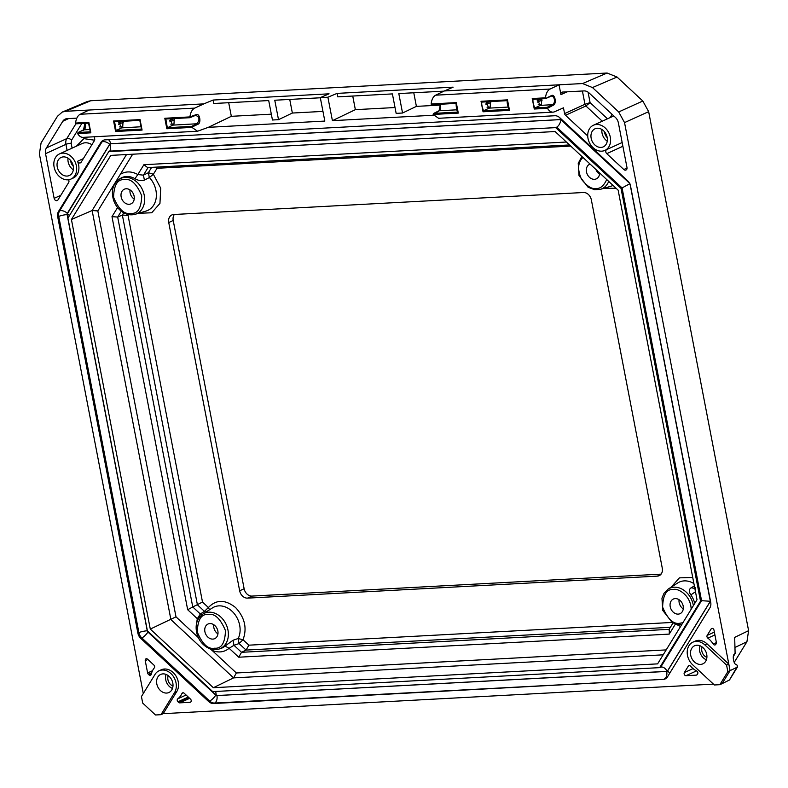 <?xml version="1.0" encoding="UTF-8"?>
<svg xmlns="http://www.w3.org/2000/svg" width="788" height="788" viewBox="0 0 788 788"><rect width="100%" height="100%" fill="white"/><g stroke="black" fill="none" stroke-linecap="round" stroke-linejoin="round"><path stroke-width="1.18" d="M661.102 574.127L252.012 596.083A7.949 6.245 65.4 0 1 244.132 588.754L173.212 220.482A7.949 6.245 65.4 0 1 174.375 214.474M657.34 576.126L247.54 598.131A7.949 6.245 65.4 0 1 239.66 590.793L168.74 222.531A7.949 6.245 65.4 0 1 171.843 214.957A7.949 6.245 65.4 0 1 173.665 214.513L583.465 192.508A7.949 6.245 65.4 0 1 591.345 199.837L662.265 568.109A7.949 6.245 65.4 0 1 659.172 575.683A7.949 6.245 65.4 0 1 657.34 576.126L660.699 574.59M209.539 609.764L208.396 607.528C216.188 599.353 225.26 599.363 235.582 607.558C244.802 617.546 247.284 628.263 243.019 639.728L238.104 638.536L239.079 643.569L243.019 639.728L248.87 645.175L672.46 622.431M671.12 587.198L679.423 577.86L692.731 577.466M616.078 188.243L603.815 188.322M156.251 167.125L157.039 168.287L153.364 174.266L148.38 172.68L149.326 177.596L153.364 174.266L160.713 188.184L159.954 203.393L151.739 212.77L138.491 213.302M201.817 614.788L200.339 614L204.456 611.37L197.414 604.82L122.357 215.035L117.678 217.064L192.764 606.967L187.672 609.725L197.325 618.708L200.339 614L192.764 606.967L202.506 602.062L208.396 607.528L204.456 611.37L205.855 612.128M123.736 212.79L122.357 215.035L128.06 215.449L202.506 602.062M669.101 629.346L241.522 652.306L246.083 650.08L248.87 645.175M149.326 177.596L144.381 180.088C141.347 181.082 138.205 180.61 134.955 178.679A19.601 15.405 -114.6 0 0 126.444 176.492A19.601 15.405 -114.6 0 0 120.426 178.413L119.077 179.28A19.375 15.228 65.4 0 1 125.026 177.379A19.375 15.228 65.4 0 1 143.83 193.493A19.375 15.228 65.4 0 1 135.093 214.306L146.036 211.066A20.99 16.499 -114.6 0 0 149.503 177.645M694.73 603.45A19.601 15.405 -114.6 0 0 690.879 594.891C688.692 591.778 688.781 589.414 691.145 587.789L694.366 585.986M218.828 649.105C214.7 650.238 210.603 649.548 206.535 647.056C202.309 644.318 199.266 640.417 197.414 635.355C194.626 626.105 196.419 619.013 202.811 614.088A19.375 15.228 65.4 0 1 208.751 612.187A19.375 15.228 65.4 0 1 227.555 628.292A19.375 15.228 65.4 0 1 218.828 649.105L220.364 648.652A19.601 15.405 -114.6 0 0 224.994 646.091L233.012 640.26L238.104 638.536M607.203 137.604A6.964 5.467 65.4 0 1 604.593 131.882M73.294 166.258A6.964 5.467 65.4 0 1 70.674 160.545M706.905 657.369A7.22 5.674 65.4 0 1 702.138 646.948M172.986 686.033A7.22 5.674 65.4 0 1 168.228 675.611M169.834 121.854L174.65 119.855M169.716 120.554L174.296 118.564L173.981 124.002L170.809 124.179M122.101 121.342L118.505 122.908M123.332 122.268L118.555 124.258M123.036 121.293L122.731 126.76L119.579 126.927M485.94 103.198L489.584 101.622M485.989 104.548L490.816 102.538M537.15 100.844L541.78 98.835M487.014 107.198L490.215 107.03L490.52 101.563M537.268 102.145L542.134 100.125M538.243 104.449L541.464 104.272L541.77 98.815M143.288 693.519L39.4 154.005L41.065 142.963L57.455 116.279L62.262 112.063L87.33 101.514L90.718 100.746L607.105 73.018L617.024 77.027L642.811 101.012L648.652 111.66L748.6 630.666L746.935 641.718L734.199 662.452M121.283 211.194L117.678 217.064L111.985 216.651L187.672 609.725M151.641 167.371L148.38 172.68L143.426 175.163L144.381 180.088M112.723 189.179L113.068 186.126L120.298 174.365C125.656 171.055 131.507 171.114 137.861 174.542L134.955 178.679M148.095 167.558L143.426 175.163L137.861 174.542L143.899 164.712L147.632 167.588L569.517 144.943M691.145 587.789L694.267 588.291L694.691 587.7M695.115 587.444L695.42 591.483M690.879 594.891L695.115 591.985L695.676 592.812M673.602 623.042L680.586 626.48M669.367 629.336L669.239 634.104L675.247 624.313M233.012 640.26L233.977 645.293L241.522 652.306L238.734 657.212L669.239 634.104M670.352 627.307L246.083 650.08L239.079 643.569L233.977 645.293L229.111 648.268L238.734 657.212M224.994 646.091L229.111 648.268C224.225 652.297 218.542 652.996 212.061 650.376L209.45 648.534M196.458 623.978L197.325 618.708L198.113 619.26M601.924 129.518A10.283 8.077 -114.6 0 0 607.252 141.16M73.333 169.824A10.283 8.077 65.4 0 1 68.014 158.171M706.403 659.792A9.939 7.811 65.4 0 1 699.98 645.746M166.061 674.41A9.939 7.811 -114.6 0 0 172.483 688.446M62.262 112.063L65.64 111.295L203.846 103.878L194.715 108.114C192.095 109.512 190.499 112.448 189.928 116.91L195.838 114.743L195.463 115.373C199.472 116.624 200.004 119.421 197.079 123.765L172.572 125.134L169.952 118.771M140.481 126.799L121.342 127.883L118.732 121.529M89.251 129.547L83.636 129.853L83.233 130.493M545.523 98.579L551.265 95.653C554.979 93.23 557.086 104.183 553.117 105.277L552.496 104.686L540.007 105.405L537.386 99.052M507.915 107.079L488.777 108.153L486.166 101.8M456.685 109.828L439.054 110.773L440.472 104.252M203.846 103.878L213.065 100.046L329.069 93.821L320.302 97.623L327.887 97.219L337.106 93.388L453.11 87.163L444.343 90.965L582.549 83.548L592.468 87.557L618.698 111.955L624.539 122.603L730.072 670.637L737.351 667.131L737.529 666.116L729.432 680.024L722.074 683.659L730.072 670.637L727.836 671.662L726.585 665.121L728.811 664.097L707.053 643.865A13.928 10.943 65.4 0 0 695.164 641.127L692.928 642.151A13.928 10.943 65.4 0 1 704.817 644.88L726.585 665.121M737.529 666.116L736.613 664.52C735.303 664.737 734.278 663.329 733.559 660.305L733.47 659.871C733.007 656.719 733.372 654.71 734.554 653.843L735.115 653.587L734.682 637.374L748.6 630.666M733.904 654.473L733.451 655.646M713.455 684.122L163.205 713.662L160.969 714.686L155.502 714.982L142.697 703.073L141.446 696.533L155.039 674.39A13.928 10.943 -114.6 0 1 159.018 670.815L161.244 669.79A13.928 10.943 65.4 0 1 175.31 674.991A13.928 10.943 65.4 0 1 176.798 691.529L163.205 713.662M113.068 186.126L97.83 210.928L92.127 210.514L71.422 219.507L110.822 155.384L555.097 131.537L618.147 190.164L697.016 599.737L657.606 663.87L213.341 687.717L150.291 629.09L175.99 616.837L198.349 637.62M134.127 196.182A8.047 6.324 65.4 0 1 130.995 203.846A8.047 6.324 65.4 0 1 121.894 199.167A8.047 6.324 65.4 0 1 124.297 189.219A8.047 6.324 65.4 0 1 134.127 196.182M590.074 164.062A8.047 6.324 -114.6 0 0 589.631 164.239A8.047 6.324 -114.6 0 0 586.489 171.902A8.047 6.324 -114.6 0 0 596.319 178.866A8.047 6.324 -114.6 0 0 599.619 172.936M670.224 606.711A8.047 6.324 -114.6 0 0 680.044 613.675A8.047 6.324 -114.6 0 0 682.447 603.736A8.047 6.324 -114.6 0 0 673.356 599.047A8.047 6.324 -114.6 0 0 670.224 606.711M212.061 650.376L236.37 672.982L233.583 677.887L213.341 687.717M217.852 630.991A8.047 6.324 65.4 0 1 214.72 638.654A8.047 6.324 65.4 0 1 205.629 633.966A8.047 6.324 65.4 0 1 208.032 624.027A8.047 6.324 65.4 0 1 217.852 630.991M597.314 128.227A9.939 7.811 65.4 0 1 606.829 136.068A9.939 7.811 65.4 0 1 603.135 146.923A9.939 7.811 65.4 0 1 592.064 141.072A9.939 7.811 65.4 0 1 594.871 128.858A9.939 7.811 65.4 0 1 597.314 128.227M63.404 156.891A9.939 7.811 65.4 0 1 72.92 164.731A9.939 7.811 65.4 0 1 69.216 175.586A9.939 7.811 65.4 0 1 58.145 169.725A9.939 7.811 65.4 0 1 60.962 157.521A9.939 7.811 65.4 0 1 63.404 156.891M696.868 645.224A9.939 7.811 65.4 0 1 706.353 652.957A9.939 7.811 65.4 0 1 702.847 663.851A9.939 7.811 65.4 0 1 691.618 658.059A9.939 7.811 65.4 0 1 694.592 645.776A9.939 7.811 65.4 0 1 696.868 645.224M166.652 693.066A9.939 7.811 65.4 0 1 157.167 685.333A9.939 7.811 65.4 0 1 160.673 674.439A9.939 7.811 65.4 0 1 171.902 680.231A9.939 7.811 65.4 0 1 168.937 692.504A9.939 7.811 65.4 0 1 166.652 693.066M114.585 121.736L116.112 130.572L115.609 131.498L113.59 121.007L114.585 121.736L139.752 120.387M121.756 127.804L116.112 130.572M141.544 129.153L140.057 119.589L142.076 130.079L141.564 129.202L142.076 130.079L115.609 131.498M195.838 114.743C199.64 112.26 201.767 123.302 197.689 124.356L197.079 123.765L191.583 126.395L191.947 127.4L197.552 131.232L208.367 127.321L231.327 116.319L228.697 102.706M165.815 118.988L167.342 127.823L166.839 128.749L164.81 118.259L165.815 118.988L189.938 117.205M172.976 125.056L167.342 127.823M90.315 131.901L88.837 122.337L90.856 132.827L90.344 131.951L90.856 132.827L77.618 133.536A11.781 6.964 86.9 0 0 83.124 137.368L197.552 131.232M550.881 96.294L551.265 95.653L550.881 96.294M540.41 105.326L534.747 108.045C533.21 103.967 532.649 101.061 533.072 99.337L545.454 98.608L551.265 95.653M534.776 108.094L534.274 109.03L532.245 98.53L533.249 99.258M489.19 108.084L483.527 110.793C481.99 106.715 481.429 103.809 481.842 102.085L507.186 100.657L481.941 102.026M483.546 110.842L483.044 111.778L481.025 101.278L482.02 102.007M507.305 100.647L507.295 100.716C506.911 102.44 507.472 105.346 508.979 109.424M457.552 112.113L433.824 113.383L438.64 111.423M440.265 109.65L440.374 104.262M456.075 103.395L456.075 103.464C456.262 108.163 456.823 111.069 457.749 112.172M188.293 697.055L177.94 701.783A1.911 1.497 65.4 0 1 177.773 698.818A19.07 14.992 -114.6 0 0 181.929 693.519A1.911 1.497 65.4 0 1 184.185 693.243L190.489 699.104A1.911 1.497 65.4 0 1 190.007 702.305L179.762 702.857A1.911 1.497 65.4 0 1 178.571 702.374L188.923 697.646M177.94 701.783L178.571 702.374M151.739 672.666L148.311 674.232A1.911 1.497 65.4 0 1 147.612 672.952L145.248 660.679A1.911 1.497 65.4 0 1 147.622 659.231L153.926 665.102A1.911 1.497 65.4 0 1 154.32 667.85A19.07 14.992 -114.6 0 0 151.316 674.213A1.911 1.497 65.4 0 1 148.942 674.814L151.444 673.671M148.311 674.232L148.942 674.814M696.681 670.962A1.911 1.497 65.4 0 1 697.636 673.888L697.242 674.528A1.911 1.497 65.4 0 1 696.267 675.129L686.023 675.68A1.911 1.497 65.4 0 1 684.329 672.588L688.269 666.175A1.911 1.497 65.4 0 1 690.593 666.215A19.07 14.992 -114.6 0 0 696.681 670.962M713.219 644.052A19.07 14.992 -114.6 0 0 707.851 638.142A1.911 1.497 65.4 0 1 707.181 635.394L711.121 628.982A1.911 1.497 65.4 0 1 713.997 630.144L716.361 642.417A1.911 1.497 65.4 0 1 716.164 643.747L715.77 644.387A1.911 1.497 65.4 0 1 713.219 644.052L716.39 642.604M559.805 117.737L627.652 180.826A7.949 6.245 65.4 0 1 630.567 186.155L710.717 602.347A7.949 6.245 65.4 0 1 709.88 607.873L667.475 676.882A7.949 6.245 65.4 0 1 665.21 678.931A7.949 6.245 65.4 0 1 663.378 679.374L213.597 703.517A7.949 6.245 65.4 0 1 208.633 701.517L140.786 638.418A7.949 6.245 65.4 0 1 137.87 633.099L57.721 216.907A7.949 6.245 65.4 0 1 58.548 211.381L100.963 142.372A7.949 6.245 65.4 0 1 103.228 140.323A7.949 6.245 65.4 0 1 105.05 139.88L554.841 115.737A7.949 6.245 65.4 0 1 559.805 117.737M433.666 115.235L332.408 120.662L327.887 97.219M320.302 97.623L324.823 121.076L208.367 127.321M94.304 136.767L94.698 138.816A2.541 2 65.4 0 1 94.432 140.579L81.154 162.19A2.541 2 65.4 0 1 80.425 162.85A2.541 2 65.4 0 1 77.52 161.294A13.829 10.865 65.4 0 1 73.235 178.039L70.999 179.053A13.829 10.865 -114.6 0 0 75.126 161.964A13.829 10.865 -114.6 0 0 59.494 153.906A13.829 10.865 -114.6 0 0 54.618 169.065A13.829 10.865 -114.6 0 0 67.817 179.831A13.829 10.865 -114.6 0 0 70.999 179.053M68.546 179.762A2.541 2 65.4 0 1 68.654 182.53L57.977 199.896A2.541 2 65.4 0 1 57.258 200.556A2.541 2 65.4 0 1 54.145 198.349L45.546 153.68A8.264 6.491 65.4 0 1 46.413 147.937L62.804 121.253A8.264 6.491 65.4 0 1 65.168 119.126A8.264 6.491 65.4 0 1 67.069 118.663L76.84 118.141M444.343 90.965L435.656 95.181L550.122 89.034L559.037 84.808L560.928 94.629A2.541 2 65.4 0 1 561.923 92.206A2.541 2 65.4 0 1 562.504 92.068L583.967 90.915A8.264 6.491 65.4 0 1 589.129 93.004L615.359 117.392A8.264 6.491 65.4 0 1 618.393 122.928L626.992 167.598A2.541 2 65.4 0 1 626.007 170.021A2.541 2 65.4 0 1 623.83 169.528L606.76 153.65A2.541 2 65.4 0 1 606.691 149.582M587.73 135.615A2.541 2 65.4 0 1 586.755 135.053L565.518 115.294A2.541 2 65.4 0 1 564.582 113.59L563.469 107.828L554.506 111.778A11.781 6.964 86.9 0 1 553.009 112.142L438.571 118.289L433.183 114.457L458.291 113.108L456.272 102.607L431.164 103.957L432.149 104.686L455.956 103.405L431.962 104.715M213.065 100.046L213.725 103.504L268.708 100.559L272.451 120.003L278.509 119.677L274.766 100.234L320.332 97.781M89.152 110.034L80.238 114.26A11.781 6.964 86.9 0 0 75.599 123.046L76.594 123.775L75.609 123.342M435.656 95.181C433.173 96.569 431.666 99.505 431.164 103.957M433.095 114.201L433.824 113.383L433.183 114.457M337.106 93.388L337.766 96.845L392.404 93.91L396.147 113.364L402.55 113.019L398.807 93.575L443.979 91.142M352.738 96.047L355.358 109.66L332.408 120.662M735.115 653.587L733.303 656.542M692.928 642.151A13.928 10.943 65.4 0 0 692.613 664.747L714.371 684.979L719.838 684.683L722.074 683.659M130.01 189.888A8.047 6.324 -114.6 0 0 134.216 199.088M595.905 169.479A8.047 6.324 -114.6 0 0 599.54 174.109M679.069 599.717A8.047 6.324 -114.6 0 0 679.158 602.623A8.047 6.324 -114.6 0 0 683.275 608.917M213.745 624.697A8.047 6.324 -114.6 0 0 217.951 633.897M596.595 124.474A13.829 10.865 65.4 0 1 609.794 135.231A13.829 10.865 65.4 0 1 604.908 150.4A13.829 10.865 65.4 0 1 589.276 142.342A13.829 10.865 65.4 0 1 593.413 125.243A13.829 10.865 65.4 0 1 596.595 124.474M727.836 671.662L719.838 684.683M160.969 714.686L174.572 692.553A13.928 10.943 -114.6 0 0 173.074 676.015A13.928 10.943 -114.6 0 0 159.018 670.815M139.87 120.377L140.057 119.589L113.59 121.007M85.134 123.332A4.354 2.571 86.9 0 1 83.636 129.853L78.268 132.473L77.618 133.536M90.118 131.842L78.268 132.473L77.529 133.29M88.64 123.125L88.837 122.337L75.599 123.046M550.122 89.034A11.781 6.964 86.9 0 0 545.483 97.82L545.493 98.116M553.117 105.277L547.502 108.32A11.781 6.964 86.9 0 0 553.009 112.142M547.414 108.064L547.128 107.306L534.924 107.956M483.044 111.778L509.511 110.359L507.492 99.859L481.025 101.278M431.174 104.252L432.149 104.686M402.55 113.019L416.399 106.38L440.482 105.09M355.358 109.66L395.024 107.532M278.509 119.677L292.358 113.039L322.962 111.403M231.327 116.319L271.328 114.171M289.738 99.426L292.358 113.039M413.779 92.767L416.399 106.38M150.291 629.09L71.422 219.507M212.75 691.628L659.674 667.633L700.522 601.155L621.033 188.401L555.688 127.626L108.764 151.621L67.916 218.089L147.395 630.853L212.75 691.628M565.518 115.294L585.898 105.976L590.084 102.617L584.962 104.272L582.411 90.994M630.144 184.628L710.333 601.274L667.288 671.317L216.651 695.568L147.464 631.484L67.069 214.267L110.093 143.84L560.731 119.599L629.514 183.24M610.345 117.501L612.02 114.29M76.426 146.164L83.892 138.639L94.609 140.215M659.674 667.633L660.708 667.16L701.556 600.683L700.522 601.155M108.764 151.621L110.783 150.252L110.093 143.84M555.688 127.626L109.798 151.138M621.033 188.401L622.077 187.928L556.722 127.154C558.83 125.834 560.278 123.332 561.046 119.638M667.288 671.317C665.161 667.968 662.964 666.579 660.708 667.16L661.575 666.953M629.917 183.673L622.077 187.928L701.556 600.683L710.333 601.274M216.326 695.528L215.715 691.47M67.049 213.893L69.521 215.469M247.54 598.131L252.012 596.083M173.212 220.482L168.74 222.531M244.132 588.754L239.66 590.793M570.739 146.076L157.039 168.287M128.592 214.572L128.06 215.449M608.71 181.388A19.375 15.228 65.4 0 1 600.417 189.327L611.36 186.086A20.99 16.499 -114.6 0 0 613.074 185.446M693.903 583.593A20.99 16.499 -114.6 0 0 684.181 580.894A20.99 16.499 -114.6 0 0 677.739 582.943L668.135 589.109A19.375 15.228 65.4 0 1 674.075 587.208A19.375 15.228 65.4 0 1 693.391 605.637M238.252 638.408A20.99 16.499 -114.6 0 0 236.41 616.708A20.99 16.499 -114.6 0 0 218.857 605.874A20.99 16.499 -114.6 0 0 212.415 607.922L202.811 614.088M117.57 207.549L111.985 216.651M124.396 179.664C130.867 178.344 136.649 183.722 141.722 195.779C141.347 208.131 137.733 214.011 130.897 213.41C124.425 214.72 118.643 209.352 113.57 197.296C113.945 184.934 117.56 179.063 124.396 179.664M566.385 142.027L143.899 164.712M606.73 179.546C603.766 185.889 600.259 188.844 596.22 188.43C591.955 189.406 587.04 186.332 581.485 179.211C577.259 169.607 577.762 162.358 582.972 157.452M682.93 622.668L679.945 623.229C673.474 624.549 667.702 619.181 662.619 607.115C663.004 594.763 666.609 588.892 673.454 589.493C677.739 587.986 690.889 595.186 691.155 609.282M208.131 614.473C214.602 613.153 220.374 618.521 225.457 630.587C225.082 642.939 221.467 648.81 214.622 648.209C208.15 649.529 202.378 644.16 197.296 632.094C197.68 619.742 201.285 613.872 208.131 614.473M551.157 96.156A4.354 2.571 -93.1 0 1 551.63 96.057A4.354 2.571 -93.1 0 1 554.407 99.928A4.354 2.571 -93.1 0 1 552.496 104.686L547.128 107.306M65.64 111.295L90.718 100.746M582.549 83.548L607.105 73.018M592.468 87.557L617.024 77.027M618.698 111.955L642.811 101.012M624.539 122.603L648.652 111.66M735.421 647.263L746.935 641.718M97.83 210.928L175.99 616.837M663.161 654.828L233.583 677.887L170.898 619.595L92.127 210.514L126.523 154.537M132.679 154.212L120.298 174.365M236.37 672.982L666.195 649.903M116.26 130.434L141.338 129.084M195.463 115.373L189.957 117.668M167.489 127.686L191.583 126.395M85.035 123.332L84.937 128.651M76.406 123.795L88.522 123.145L76.594 123.775M508.772 109.365L483.694 110.714M197.689 124.356L191.848 127.154M80.238 114.26L194.715 108.114M189.928 116.91L164.81 118.259M166.839 128.749L191.947 127.4M564.582 113.59L584.962 104.272L585.898 105.976L602.268 121.194M567.074 91.822L560.928 94.629M545.483 97.82L532.245 98.53M534.274 109.03L547.502 108.32M190.007 702.305L190.814 701.931M189.662 698.326L179.762 702.857M177.773 698.818L186.096 695.016M183.476 692.819L181.929 693.519M147.612 672.952L152.517 670.716M147.878 659.477L145.248 660.679M688.269 666.175L689.539 665.594M693.056 668.598L684.329 672.588M696.513 670.884L686.023 675.68M697.075 674.755L696.267 675.129M714.913 634.901L707.851 638.142M712.391 628.4L711.121 628.982M714.371 632.104L707.181 635.394M103.76 140.116A7.949 6.245 -114.6 0 0 101.997 141.899L100.963 142.372M109.877 144.086A1.842 1.448 -114.6 0 0 109.709 144.303A6.107 3.339 31.6 0 0 101.997 141.899L59.593 210.908L58.548 211.381M109.709 144.303L67.305 213.312A6.107 3.339 31.6 0 0 59.593 210.908A7.949 6.245 -114.6 0 0 58.755 216.434L57.721 216.907M67.069 214.267A1.842 1.448 -114.6 0 0 67.108 214.602A6.107 1.113 -10.9 0 0 58.755 216.434L138.905 632.626L137.87 633.099M67.108 214.602L147.257 630.784A6.107 1.113 -10.9 0 0 138.905 632.626A7.949 6.245 -114.6 0 0 141.82 637.945L140.786 638.418M147.711 631.779A1.842 1.448 -114.6 0 0 147.937 632.025A6.107 1.763 -47.1 0 1 141.82 637.945L209.667 701.044L208.633 701.517M147.937 632.025L215.774 695.115A6.107 1.763 -47.1 0 1 209.667 701.044A7.949 6.245 -114.6 0 0 214.632 703.044L213.597 703.517M216.651 695.568A1.842 1.448 -114.6 0 0 216.927 695.577A6.107 3.605 -93.1 0 1 214.632 703.044L663.378 679.374M216.927 695.577L666.717 671.435A6.107 3.605 -93.1 0 1 664.422 678.901A7.949 6.245 -114.6 0 0 665.712 678.665M587.75 134.6L586.755 135.053M622.884 146.273L606.76 153.65M627.051 168.051L623.83 169.528M704.817 644.88L707.053 643.865M176.798 691.529L174.572 692.553M68.654 118.574L62.804 121.253M46.413 147.937L66.793 138.609L75.944 123.716M81.824 123.509L71.609 140.116A3.812 2.088 31.6 0 0 66.793 138.609A8.264 6.491 -114.6 0 0 65.926 144.362L45.546 153.68M54.145 198.349L60.804 195.306M67.098 150.429L65.926 144.362A3.812 0.699 -10.9 0 1 71.147 143.219L72.092 148.144M77.52 161.294L83.331 158.644M91.9 144.697A13.829 10.865 -114.6 0 0 82.11 143.564L59.494 153.906M734.968 653.794L733.303 656.502M588.065 92.157L590.084 102.617L607.489 118.811M561.844 119.628A6.107 1.763 132.9 0 1 561.598 120.042L629.445 183.141A1.842 1.448 -114.6 0 0 629.445 183.141A6.107 1.763 132.9 0 0 629.454 183.131M560.731 119.599A1.842 1.448 -114.6 0 0 560.445 119.579A6.107 3.605 86.9 0 0 559.943 117.865M560.445 119.579L110.655 143.731A6.107 3.605 86.9 0 0 108.458 139.693M667.495 671.08A1.842 1.448 -114.6 0 0 667.663 670.854A6.107 3.339 -148.4 0 1 669.534 673.533M667.663 670.854L710.077 601.845A6.107 3.339 -148.4 0 1 710.746 602.544M710.264 600.564L630.203 184.786M71.609 140.116L71.147 143.219M135.093 214.306C130.966 215.429 126.868 214.74 122.8 212.248C118.574 209.509 115.54 205.609 113.689 200.556C110.891 191.297 112.694 184.205 119.077 179.28M600.417 189.327L594.625 189.711L588.124 187.268L579.013 175.576L578.234 163.372L581.869 156.428M681.738 624.598L678.36 624.52L671.859 622.077L662.738 610.375L661.959 598.181L664.028 593.265L668.135 589.109M673.129 622.806L668.766 629.898M83.528 129.872L84.887 123.342M551.058 96.244L551.63 96.057M440.236 104.262L440.492 108.468L438.955 110.793M114.506 121.756L139.752 120.397M139.762 120.17L141.594 129.606M189.938 117.698L195.591 115.343M165.726 118.998L189.928 117.707M78.002 132.571L83.479 129.892M88.532 122.918L90.374 132.354M533.161 99.278L545.483 98.618L551.019 96.264M507.196 100.44L509.028 109.887M433.558 113.482L438.886 110.812M455.966 103.198L457.808 112.635M604.908 150.4L622.165 142.51M593.413 125.243L613.783 115.934M729.501 679.965L737.45 667.032"/></g></svg>
